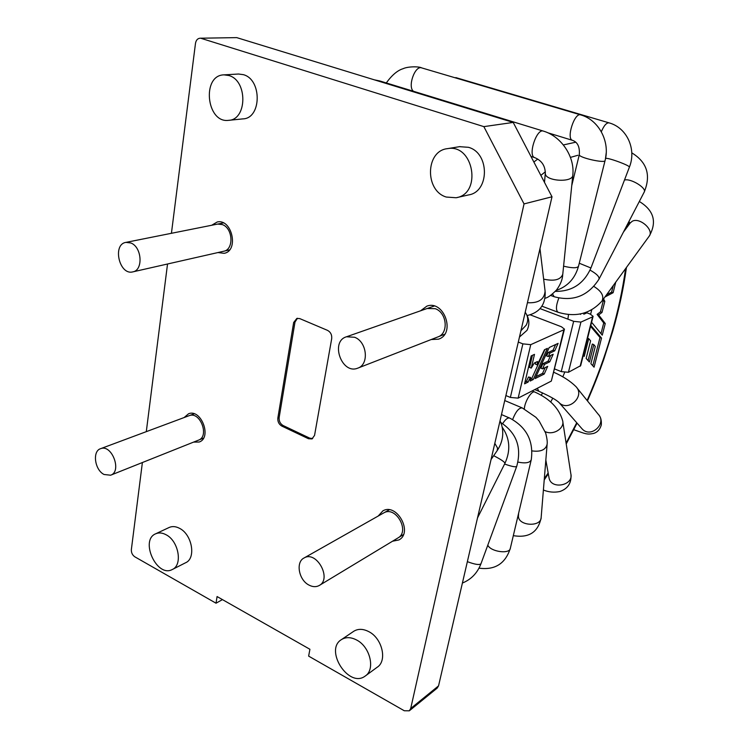 <?xml version="1.0" encoding="UTF-8"?>
<svg xmlns="http://www.w3.org/2000/svg" width="749" height="749" viewBox="0 0 749 749"><rect width="100%" height="100%" fill="white"/><g stroke="black" fill="none" stroke-linecap="round" stroke-linejoin="round"><path stroke-width="1.12" d="M583.284 355.288L584.248 356.365L588.723 338.642L587.591 338.202M588.723 338.642L590.605 340.823L586.149 358.443L589.407 361.992L593.817 344.624L592.3 344.034L588.105 360.569M593.817 344.624L595.286 346.45L590.895 363.677L594.069 367.179L601.522 338.071L600.005 337.49L590.568 326.358M592.787 365.765L600.005 337.49M601.522 338.071L590.811 325.403M600.998 333.633L603.731 322.941L597.112 314.393L600.464 311.856L603.263 300.826L602.805 299.918M606.55 294.778L611.587 292.166L613.291 285.519M591.598 322.295L602.262 335.168L605.248 323.512L603.731 322.941M605.248 323.512L598.666 314.964L597.112 314.393M598.666 314.964L602.009 312.427L600.464 311.856M602.009 312.427L604.808 301.388L603.263 300.826M604.808 301.388L603.554 298.898M604.949 296.969L613.131 292.719L611.587 292.166M613.131 292.719L615.753 282.13M591.738 309.843L590.633 314.243M549.747 361.833L553.193 354.23L548.259 356.59L549.916 353.107L554.728 350.822L558.108 343.379L549.204 347.517L535.104 378.582L544.214 374.041L547.688 366.364L542.604 368.864L544.514 364.37L549.747 361.833L548.099 361.177L550.712 355.41M544.514 364.37L542.866 363.714L548.099 361.177M548.259 356.59L546.601 355.934L548.268 352.451L553.09 350.176L555.655 344.521M549.916 353.107L548.268 352.451M554.728 350.822L553.09 350.176M544.214 374.041L542.566 373.377L545.188 367.59M535.984 376.644L542.566 373.377M542.604 368.864L540.947 368.199L542.866 363.714M531.238 368.077L534.496 354.361L531.191 355.906L524.572 383.834L528.092 382.084L530.142 377.693L530.62 377.459L530.189 381.035L533.26 379.509L547.397 348.36L544.467 349.727L537.333 364.716L537.473 361.533L534.29 363.05L531.238 368.077L529.562 367.403L532.417 355.326M524.983 382.112L526.425 381.4L528.476 377.009L530.62 377.459M530.376 379.434L531.603 378.825L544.907 349.521M537.108 364.819L535.432 364.154L535.629 362.413M528.092 382.084L526.425 381.4M530.142 377.693L528.476 377.009M533.26 379.509L531.603 378.825M540.085 308.625L573.659 321.321L580.915 322.098L592.59 316.846L593.105 316.303L590.09 314.028L586.916 312.848L583.799 314.215M593.077 316.406L580.672 365.662L568.425 372.29L561.254 371.607L554.709 368.985M564.428 329.251L551.32 381.082L563.866 329.766L530.751 344.652L522.877 343.866L518.308 342.059M530.751 344.652L518.139 398.131L510.369 397.438L505.893 395.566M563.866 329.766L564.456 329.139L561.422 326.761L530.245 314.833M518.139 398.131L551.32 381.082M553.82 134.614L551.76 134.82M551.957 134.043L550.693 134.211M297.475 318.269L294.994 322.061L279.162 417.53C278.89 421.107 280.21 423.775 283.141 425.535L309.749 438.156L312.679 438.539M308.466 438.727L281.83 426.087C278.9 424.318 277.57 421.65 277.851 418.064L293.664 322.482L296.866 318.4L299.787 318.615L327.5 330.356C330.637 332.079 332.032 334.85 331.695 338.688L314.552 435.394L311.987 438.923L308.466 438.727L309.749 438.156M166.053 534.739C162.346 532.754 158.919 532.427 155.783 533.747C139.529 540.001 156.813 577.9 172.158 569.577C182.971 565.308 178.768 541.003 166.053 534.739M172.504 569.409L185.537 562.78C196.313 558.52 192.203 534.496 179.563 528.345C175.875 526.397 172.467 526.079 169.33 527.399L155.783 533.747M356.655 640.021C351 637.071 345.991 636.893 341.61 639.496C323.905 649.636 348.697 688.574 365.091 676.132C375.577 669.784 370.259 646.864 356.655 640.021M365.596 675.767L377.103 667.303C387.533 660.964 382.308 638.345 368.808 631.65C363.199 628.757 358.219 628.608 353.865 631.201L353.369 631.538M228.894 75.527L224.054 74.853C201.462 75.031 206.396 123.398 228.511 120.346C247.264 119.999 247.816 80.489 228.894 75.527M228.511 120.346L242.901 118.885C261.541 118.529 262.197 79.563 243.416 74.675L238.603 74.02L224.054 74.853M446.31 197.053L456.104 197.745C482.253 193.832 473.64 143.518 447.537 148.639C425.413 150.746 424.646 190.836 446.31 197.053M456.815 197.586L468.49 194.946C489.621 191.997 489.809 152.936 468.453 147.31L459.502 146.673M236.721 37.619L200.03 38.218L236.721 37.619L513.205 122.433L552.004 196.781L438.549 685.869L437.154 688.134L409.31 710.81L404.273 710.754L308.635 656.115L309.917 649.28L217.07 596.55L216.03 603.207L222.453 599.603M200.03 38.218C197.567 38.471 196.051 40.203 195.48 43.405L171.427 233.295M201.228 38.396L483.854 126.628L513.205 122.433M552.004 196.781L524.038 203.915L483.854 126.628M524.038 203.915L410.705 708.507L409.31 710.81M216.03 603.207L134.839 556.825C132.386 555.112 131.225 552.706 131.356 549.607L142.385 462.536M146.298 431.649L167.533 263.994M420.545 310.807L426.874 306.135C444.054 299.637 456.038 333.764 438.483 339.175L431.181 339.54M392.532 541.218L398.871 539.954C413.382 532.651 396.745 502.542 382.87 510.884L378.179 516.052M184.104 417.558L188.57 413.766C201.256 408.495 212.248 437.903 199.14 442.032L193.56 442.116M217.94 252.553L224.101 253.321C239.146 250.999 232.078 218.446 217.238 221.985L211.705 225.252M104.074 474.492L110.609 475.212C122.256 471.627 111.901 443.951 100.666 448.66C92.127 451.029 94.664 469.988 104.074 474.492M110.609 475.212L198.401 440.187C209.795 436.611 200.245 411.061 189.225 415.648L100.666 448.66M309.037 585.109C298.711 580.072 295.434 561.919 304.188 557.911C316.658 550.356 332.238 579.052 319.14 585.549C316.087 587.16 312.717 587.01 309.037 585.109M383.479 513.046L383.872 512.831C395.931 505.556 410.386 531.734 397.756 538.063L319.542 585.306M354.623 337.265L346.515 336.769C329.916 341.375 341.694 374.734 357.601 368.208C369.36 364.819 367.207 341.816 354.623 337.265M358.106 368.021L437.641 337.022C448.848 333.726 447.134 312.698 435.253 308.691L427.099 308.504M130.813 242.976C142.01 246.955 143.462 270.464 132.685 271.906C119.278 275.435 112.144 244.249 125.972 242.376L130.813 242.976M125.972 242.376L217.641 224.073L222.313 224.578C233.07 228.136 234.053 249.81 223.595 251.271L132.685 271.906M568.51 314.617L567.882 319.14M542.576 392.897L541.293 395.257M580.597 313.915L580.531 314.402M564.606 372.515L562.789 376.916M552.771 398.159L550.693 402.026M575.756 142.198L563.37 144.941M537.735 159.069L533.868 162.037M577.9 155.277L570.429 157.393M545.356 171.764L540.844 175.388M544.326 478.695L548.156 472.956M566.104 443.118L576.739 422.754M587.132 400.5C606.727 355.644 619.545 311.678 625.602 268.601M628.177 225.721L628.093 223.099M592.59 316.846L580.147 366.27M522.877 343.866L510.369 397.438M580.915 322.098L568.425 372.29M573.659 321.321L561.254 371.607M293.664 322.482L294.994 322.061M277.851 418.064L279.162 417.53M281.83 426.087L283.141 425.535M438.549 685.869L410.705 708.507M491.054 459.512L497.167 450.655L497.551 448.071L494.808 443.333M537.314 388.282L538.84 391.268M553.895 372.328C562.883 376.288 570.204 381.016 575.85 386.512C585.634 396.034 568.294 412.465 558.979 402.513L558.445 401.941M576.814 387.71L598.105 414.103C607.383 423.166 591.13 438.549 582.282 429.083L559.026 402.531C556.207 399.788 549.429 396.015 538.69 391.203L534.767 389.592M545.169 431.621C553.277 435.637 564.849 428.362 562.649 420.685C559.054 408.289 549.803 398.758 534.88 392.073C531.846 390.107 524.74 401.37 524.328 408.879M562.817 421.799L570.813 473.743C574.006 485.324 551.47 489.968 549.101 478.227L548.905 477.132M532.062 450.907C540.778 452.059 545.806 449.821 547.135 444.185C547.491 441.844 546.995 438.109 545.646 432.988L539.074 420.901L535.9 417.305L522.268 407.933C518.991 407.643 515.78 411.51 512.644 419.515M547.079 444.869L541.181 517.194C541.574 527.436 517.821 526.088 518.448 515.921L518.495 515.209M517.971 462.096C525.536 463.612 529.964 462.826 531.256 459.755C533.775 441.049 526.603 427.164 509.732 418.092C507.775 417.446 505.425 419.29 502.663 423.625M531.172 460.111L510.359 548.184C509.994 554.447 490.698 551.882 487.796 545.16M500.838 422.567C516.613 432.95 521.894 447.556 516.707 466.384C515.799 467.329 511.764 466.552 504.592 464.034M516.66 466.496L481.008 563.66C479.669 565.233 475.119 564.559 467.357 561.656M502.186 427.155C509.929 438.352 510.846 450.411 504.938 463.341C504.817 462.067 501.081 459.521 493.722 455.692M525.218 312.249L525.751 313.11C528.176 316.79 528.326 320.806 526.21 325.141L520.929 330.74M545.094 291.08C544.392 299.469 538.503 303.345 527.436 302.708M374.294 79.825L379.827 80.967L377.758 80.883M379.827 80.967L543.418 131.112C536.621 128.07 527.558 155.914 534.749 157.646L530.957 156.438M543.418 131.112C561.273 136.346 574.829 156.569 572.835 174.882C573.472 183.121 544.617 181.352 545.3 173.206L545.347 172.663M572.779 175.425L562.771 274.256C560.626 279.836 554.251 281.465 543.643 279.124M386.278 82.952C391.952 75.106 397.55 70.359 403.102 68.693C408.036 66.333 419.215 66.399 421.724 67.906C415.002 65.051 407.316 86.893 413.485 91.284M421.724 67.906L580.681 114.887C574.483 112.172 565.963 138.902 572.526 140.353L547.819 132.779M580.681 114.887C598.751 119.859 610.21 141.561 605.098 160.492C605.604 163.703 578.471 157.627 579.295 154.706C579.895 146.916 577.638 142.132 572.526 140.353M605.052 160.651L578.5 266.269C577.179 268.264 572.208 268.236 563.594 266.176M451.254 76.632L454.315 77.54M455.823 77.596L609.106 122.873C606.531 122.583 603.937 125.542 601.325 131.74M609.106 122.873C626.95 127.705 636.725 149.248 629.357 167.233C631.117 165.866 606.147 156.756 605.632 158.573L605.604 158.657M629.357 167.233L590.933 267.992L579.258 263.227M631.791 152.852C647.07 162.168 651.19 175.294 644.131 192.231C647.314 188.327 630.77 178.075 624.469 180.06M550.581 295.396L554.12 296.716C573.163 301.838 588.115 295.995 598.985 279.171C599.621 276.812 596.635 273.797 590.053 270.117M554.12 296.716L552.537 293.964M602.28 300.649L649.027 236.403C654.673 230.364 639.73 216.901 632.222 221.273L630.218 222.987L629.16 222.153M541.939 306.191L558.042 312.267C575.841 317.585 590.502 313.831 602.027 300.986C604.265 296.08 601.559 291.239 593.901 286.455M558.042 312.267C555.702 310.264 555.964 305.536 558.82 298.083M629.132 221.105L629.216 224.335M626.445 267.44C623.608 288.131 619.011 309.477 612.673 331.489L603.703 359.623C598.816 373.255 595.858 381.363 587.45 400.902M577.076 423.148L566.225 443.942M548.315 473.808L544.223 479.94M518.486 515.424L518.626 513.187M353.865 631.201L341.61 639.496M460.111 146.579L447.537 148.639M439.036 338.96L438.483 339.175M398.505 537.585L403.43 534.608M384.256 512.634L389.255 509.807M199.009 439.916L203.531 438.118M189.619 415.526L194.178 413.822M573.781 429.701C585.54 433.821 586.589 434.766 593.283 433.512C597.225 432.463 599.893 429.608 601.307 424.955C601.587 420.592 600.838 417.38 599.069 415.311M532.127 390.941L534.72 392.017M545.843 460.045L548.914 477.169M543.399 490.024C548.811 492.205 554.326 492.692 559.952 491.494C567.779 488.723 571.459 483.171 570.981 474.838M504.732 400.546L522.109 407.868M513.318 535.647C528.775 538.222 538.044 532.305 541.124 517.887M501.484 414.572L509.554 418.017M479.004 568.154C494.977 570.307 505.425 563.651 510.359 548.184M462.395 583.05C471.224 579.454 477.431 572.994 481.008 563.66M504.938 463.341L477.506 517.924M497.345 450.392C502.588 442.256 504.011 433.746 501.615 424.852L500.051 420.723M304.188 557.911L383.872 512.831M346.515 336.769L427.557 308.345M438.558 336.638L444.653 334.269M428.035 308.204L434.205 306.041M224.279 251.093L229.55 249.894M218.118 223.998L223.427 222.93M526.65 314.636C529.468 319.898 529.58 325.132 526.996 330.346L519.469 337.022M545.057 290.865L539.982 248.612M527.127 315.563C539.542 312.623 545.562 304.759 545.188 291.979M534.749 157.646C541.649 160.52 545.16 165.707 545.3 173.206L544.495 182.391M562.714 274.846C562.471 279.611 560.392 284.676 556.488 290.041C551.414 295.125 547.585 297.859 545 298.242M571.749 185.602L579.295 154.706M578.5 266.269C575.082 278.478 567.639 286.53 556.179 290.415M606.222 152.852L605.398 159.2M590.924 268.02C583.817 283.796 571.946 291.586 555.327 291.37M599.097 278.965L644.131 192.231M630.424 222.715L623.421 232.115M639.318 201.481C653.84 210.347 657.163 221.873 649.289 236.038"/></g></svg>
